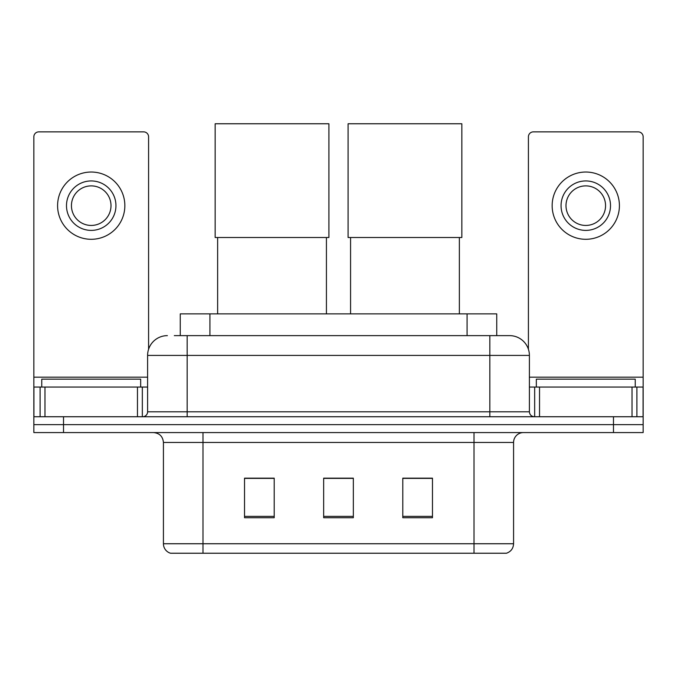 <?xml version="1.0" encoding="UTF-8"?>
<svg xmlns="http://www.w3.org/2000/svg" width="677" height="677" viewBox="0 0 677 677"><rect width="100%" height="100%" fill="white"/><g stroke="black" fill="none" stroke-linecap="round" stroke-linejoin="round"><path stroke-width="1.02" d="M180.26 335.631L180.26 313.874L496.74 313.874L496.74 335.631M174.759 335.631L509.316 335.631M174.311 335.631L187.165 335.631L187.165 355.417L147.603 355.417L147.603 411.794A4.942 4.942 0 0 1 142.652 416.736M167.38 335.631A19.785 19.785 0 0 0 147.603 355.417M509.62 335.631A19.785 19.785 0 0 1 529.397 355.417L529.397 411.794C529.693 414.798 531.343 416.448 534.348 416.736M63.52 416.736L33.85 416.736L33.85 424.657L63.52 424.657L33.85 424.657L33.85 432.569L63.52 432.569L63.52 424.657L613.48 424.657L63.52 424.657L63.52 416.736L613.48 416.736L613.48 424.657L643.15 424.657L613.48 424.657L613.48 432.569L63.52 432.569M613.48 432.569L643.15 432.569L643.15 387.066L643.15 416.736L613.48 416.736M513.572 543.741C513.301 548.48 510.923 551.645 506.455 553.236L474.01 553.236L474.01 543.741L513.572 543.741L513.572 442.453A9.893 9.893 0 0 1 523.465 432.569M163.428 543.741L202.99 543.741L202.99 553.236L474.01 553.236L170.545 553.236A9.893 9.893 0 0 1 163.428 543.741L163.428 442.453C162.835 436.453 159.544 433.153 153.535 432.569M432.468 517.727L432.468 478.165L402.79 478.165L402.79 517.727L432.468 517.727M274.21 517.727L274.21 478.165L244.532 478.165L244.532 517.727L274.21 517.727M353.335 517.727L353.335 478.165L323.665 478.165L323.665 517.727L353.335 517.727M353.335 478.368L323.665 478.368M274.21 478.368L244.532 478.368M432.468 478.368L402.79 478.368M140.672 387.066L140.672 379.154L41.762 379.154L41.762 387.066M137.465 416.736L137.465 387.066L44.978 387.066L44.978 416.736M148.585 349.239L148.585 136.822A4.942 4.942 0 0 0 143.642 131.871L38.792 131.871A4.942 4.942 0 0 0 33.85 136.822L33.85 387.066L44.978 387.066M137.465 387.066L147.603 387.066M33.85 416.736L33.85 387.066M91.217 180.937A24.727 24.727 0 0 0 66.49 205.664A24.727 24.727 0 0 0 91.217 230.392A24.727 24.727 0 0 0 115.945 205.664A24.727 24.727 0 0 0 91.217 180.937M91.217 185.879A19.785 19.785 0 0 0 71.44 205.664A19.785 19.785 0 0 0 91.217 225.441A19.785 19.785 0 0 0 111.003 205.664A19.785 19.785 0 0 0 91.217 185.879M91.217 239.294A33.63 33.63 0 0 0 124.847 205.664A33.63 33.63 0 0 0 91.217 172.034A33.63 33.63 0 0 0 57.587 205.664A33.63 33.63 0 0 0 91.217 239.294M217.63 237.509L217.63 313.874M326.432 237.509L326.432 313.874M215.159 123.764L328.904 123.764L328.904 237.509L215.159 237.509L215.159 123.764M350.568 237.509L350.568 313.874M459.37 237.509L459.37 313.874M348.096 123.764L461.841 123.764L461.841 237.509L348.096 237.509L348.096 123.764M632.022 416.736L632.022 387.066L539.535 387.066L539.535 416.736M632.022 387.066L643.15 387.066L643.15 136.822A4.942 4.942 0 0 0 638.208 131.871L533.358 131.871A4.942 4.942 0 0 0 528.415 136.822L528.415 349.239M529.397 387.066L539.535 387.066M585.783 180.937A24.727 24.727 0 0 0 561.055 205.664A24.727 24.727 0 0 0 585.783 230.392A24.727 24.727 0 0 0 610.51 205.664A24.727 24.727 0 0 0 585.783 180.937M585.783 185.879A19.785 19.785 0 0 0 565.997 205.664A19.785 19.785 0 0 0 585.783 225.441A19.785 19.785 0 0 0 605.56 205.664A19.785 19.785 0 0 0 585.783 185.879M585.783 239.294A33.63 33.63 0 0 0 619.413 205.664A33.63 33.63 0 0 0 585.783 172.034A33.63 33.63 0 0 0 552.153 205.664A33.63 33.63 0 0 0 585.783 239.294M635.238 387.066L635.238 379.154L536.328 379.154L536.328 387.066M209.929 335.631L209.929 313.874M467.071 335.631L467.071 313.874M187.165 416.736L187.165 411.794L529.397 411.794M147.603 411.794L187.165 411.794L187.165 355.417L489.835 355.417L489.835 416.736M529.397 355.417L489.835 355.417L489.835 335.631M474.01 432.569L474.01 442.453L163.428 442.453M513.572 442.453L474.01 442.453L474.01 543.741L202.99 543.741L202.99 432.569M353.335 516.356L323.665 516.356M274.21 516.356L244.532 516.356M432.468 516.356L402.79 516.356M147.603 377.174L33.85 377.174M142.331 387.066L142.331 416.736M33.926 387.066L33.926 416.736M40.104 416.736L40.104 387.066M643.15 377.174L529.397 377.174M643.074 416.736L643.074 387.066M636.896 387.066L636.896 416.736M534.669 416.736L534.669 387.066"/></g></svg>
